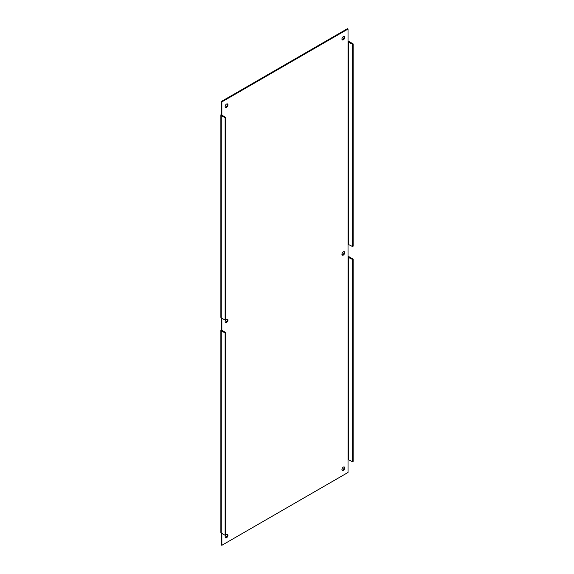 <?xml version="1.0" encoding="UTF-8"?>
<svg xmlns="http://www.w3.org/2000/svg" width="574" height="574" viewBox="0 0 574 574"><rect width="100%" height="100%" fill="white"/><g stroke="black" fill="none" stroke-linecap="round" stroke-linejoin="round"><path stroke-width="0.86" d="M343.338 467.078A1.98 1.141 -60 0 1 344.328 466.985A1.98 1.141 -60 0 1 344.63 468.571A1.98 1.141 -60 0 1 343.338 470.307A1.98 1.141 -60 0 1 342.348 470.407A1.98 1.141 -60 0 1 342.047 468.822A1.98 1.141 -60 0 1 343.338 467.078M342.097 470.149A1.98 1.141 120 0 0 342.728 469.963A1.98 1.141 120 0 0 343.977 466.892M343.338 251.843A1.98 1.141 -60 0 1 344.328 251.749A1.98 1.141 -60 0 1 344.63 253.328A1.98 1.141 -60 0 1 343.338 255.071A1.98 1.141 -60 0 1 342.348 255.172A1.98 1.141 -60 0 1 342.047 253.586A1.98 1.141 -60 0 1 343.338 251.843M342.097 254.913A1.98 1.141 120 0 0 342.728 254.72A1.98 1.141 120 0 0 343.977 251.656M343.338 36.607A1.98 1.141 -60 0 1 344.328 36.506A1.98 1.141 -60 0 1 344.63 38.092A1.98 1.141 -60 0 1 343.338 39.836A1.98 1.141 -60 0 1 342.348 39.936A1.98 1.141 -60 0 1 342.047 38.35A1.98 1.141 -60 0 1 343.338 36.607M342.097 39.678A1.98 1.141 120 0 0 342.728 39.484A1.98 1.141 120 0 0 343.977 36.42M226.543 534.516A1.98 1.141 -60 0 1 227.526 534.416A1.98 1.141 -60 0 1 227.835 536.001A1.98 1.141 -60 0 1 226.543 537.745A1.98 1.141 -60 0 1 225.553 537.845A1.98 1.141 -60 0 1 225.245 536.26A1.98 1.141 -60 0 1 226.543 534.516M225.295 537.58A1.98 1.141 120 0 0 225.934 537.393A1.98 1.141 120 0 0 227.175 534.322M226.543 319.28A1.98 1.141 -60 0 1 227.526 319.18A1.98 1.141 -60 0 1 227.835 320.766A1.98 1.141 -60 0 1 226.543 322.509A1.98 1.141 -60 0 1 225.553 322.602A1.98 1.141 -60 0 1 225.245 321.024A1.98 1.141 -60 0 1 226.543 319.28M225.295 322.344A1.98 1.141 120 0 0 225.934 322.158A1.98 1.141 120 0 0 227.175 319.087M226.543 104.038A1.98 1.141 -60 0 1 227.526 103.944A1.98 1.141 -60 0 1 227.835 105.53A1.98 1.141 -60 0 1 226.543 107.273A1.98 1.141 -60 0 1 225.553 107.367A1.98 1.141 -60 0 1 225.245 105.781A1.98 1.141 -60 0 1 226.543 104.038M225.295 107.108A1.98 1.141 120 0 0 225.934 106.922A1.98 1.141 120 0 0 227.175 103.851M221.248 329.713L225.74 332.662L225.13 333.013L221.248 330.767A1.292 0.746 180 0 1 220.868 330.244A1.292 0.746 180 0 1 221.248 329.713L221.248 115.532A1.292 0.746 180 0 1 220.868 115.001A1.292 0.746 180 0 1 221.248 114.477L221.248 101.541L347.413 28.7L348.023 29.052L348.023 41.981L352.522 44.227L353.132 43.875L353.132 246.181L352.522 246.533L348.023 244.287L348.023 472.459L221.858 545.3L221.858 533.425M221.858 545.3L221.248 544.948L221.248 330.767M221.248 114.477L221.858 114.829L221.858 101.892L221.248 101.541M220.868 115.001L220.868 317.307A1.292 0.746 0 0 0 221.248 317.838L225.13 320.077L225.13 117.778L225.74 117.426L221.858 115.18M221.858 330.416L221.858 318.19M220.868 330.244L220.868 532.543A1.292 0.746 0 0 0 221.248 533.074L225.13 535.312L225.13 333.013M348.023 256.671A1.292 0.746 180 0 1 349.25 256.872L353.132 259.111L353.132 461.417L352.522 461.769L348.023 459.523M348.023 41.436A1.292 0.746 180 0 1 349.25 41.629L353.132 43.875M221.858 101.892L348.023 29.052M221.248 115.532L225.13 117.778M225.13 320.077L225.74 319.725L225.74 117.426M225.74 332.662L225.74 534.968L225.13 535.312M353.132 259.111L352.522 259.462L348.023 257.224M352.522 461.769L352.522 259.462M352.522 44.227L352.522 246.533M348.023 41.981L348.023 244.287M348.64 257.224L348.64 459.523M348.64 41.981L348.64 244.287"/></g></svg>
